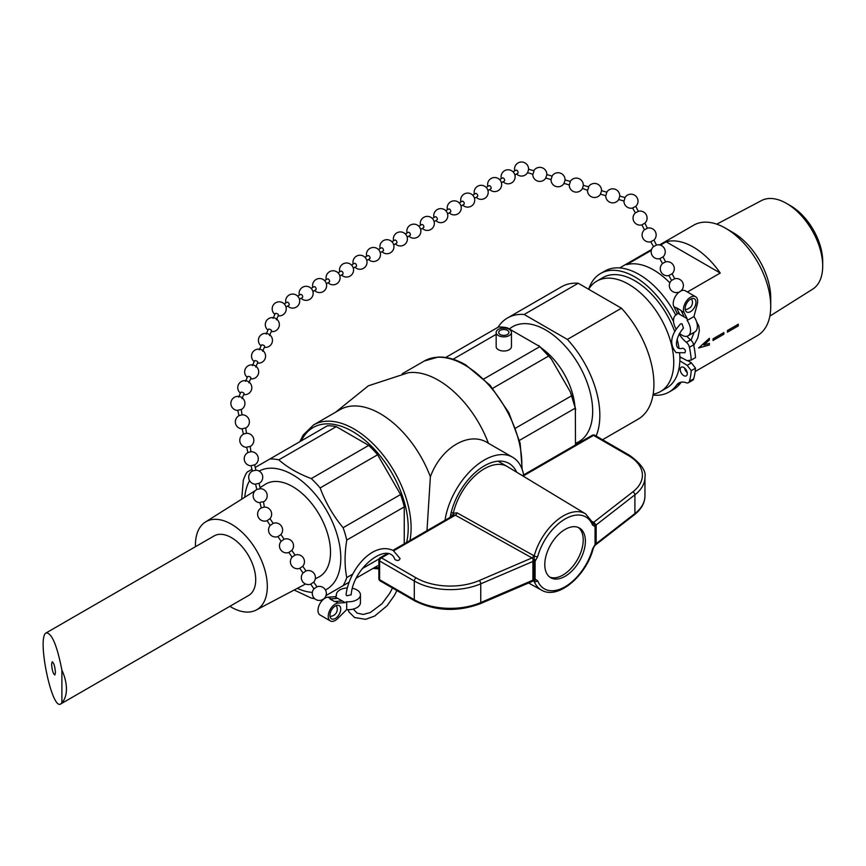 <?xml version="1.0" encoding="UTF-8"?>
<svg xmlns="http://www.w3.org/2000/svg" width="866" height="866" viewBox="0 0 866 866"><rect width="100%" height="100%" fill="white"/><g stroke="black" fill="none" stroke-linecap="round" stroke-linejoin="round"><path stroke-width="1.3" d="M346.692 609.599A12.048 6.95 0 0 0 360.44 602.714L360.44 594.845A12.048 6.95 180 0 1 346.692 601.729L345.133 602.628L338.216 603.072A10.035 5.791 120 0 0 329.481 610.952A10.035 5.791 120 0 0 330.314 620.911A10.035 5.791 120 0 0 338.216 618.043L346.692 609.599L346.692 601.729M195.467 546.695A50.823 29.347 60 0 1 205.404 522.025A50.823 29.347 60 0 1 244.764 534.917A50.823 29.347 60 0 1 267.313 586.455A50.823 29.347 60 0 1 256.217 610.032A50.823 29.347 60 0 1 229.88 606.308M46.244 632.84L214.162 535.902A34.413 19.875 60 0 1 247.113 553.352A34.413 19.875 60 0 1 251.162 593.481A34.413 19.875 60 0 1 248.585 595.505L60.793 703.928C51.798 711.04 36.556 636.521 46.244 632.84C51.852 633.078 57.069 645.484 61.887 670.057L61.887 702.759L60.793 703.928M61.887 702.759A34.413 19.875 -120 0 0 61.887 670.057M327.251 597.269L327.164 597.291A10.035 5.791 -60 0 1 327.998 597.172L334.915 596.728L337.751 598.374L330.844 598.807A10.035 5.791 120 0 0 330 598.936L334.547 601.556A10.035 5.791 -60 0 1 335.38 601.426L342.297 600.993L345.133 602.628M334.915 596.728L336.473 595.83A12.048 6.95 180 0 1 336.344 594.845A12.048 6.95 180 0 1 347.266 587.927M352.44 588.295A12.048 6.95 180 0 1 360.44 594.845M342.297 600.993L337.751 598.374L330 598.936M346.801 595.765L346.064 594.639C348.803 570.651 372.467 540.839 393.283 550.527L400.07 558.527C399.291 560.67 397.57 561.016 394.928 559.544C388.65 541.077 353.198 566.732 351.174 594.801L346.801 595.765M688.059 335.824L694.878 331.895A12.048 6.95 -120 0 0 693.958 316.545L697.043 304.984A10.035 5.791 120 0 0 695.571 296.702A10.035 5.791 120 0 0 686.532 300.967A10.035 5.791 120 0 0 684.075 312.474L687.149 318.677L687.149 320.474A12.048 6.95 60 0 1 688.059 335.824A12.048 6.95 60 0 1 679.529 333.345M687.766 360.602L691.447 362.886L695.506 368.191L691.252 370.648A76.684 44.274 60 0 1 689.401 381.332A5.521 3.183 60 0 1 688.405 382.718A5.521 3.183 60 0 1 686.348 382.783A20.07 11.594 -120 0 0 678.868 382.999A20.07 11.594 -120 0 0 676.638 385.045A68.446 39.522 60 0 1 669.039 392.06A68.446 39.522 60 0 1 653.007 395.08M688.405 382.718L692.659 380.261A5.521 3.183 -120 0 0 693.655 378.875A76.684 44.274 -120 0 0 695.506 368.191M681.228 382.166A20.07 11.594 -120 0 0 680.893 382.588L676.638 385.045M675.783 315.105A68.446 39.522 -120 0 0 604.847 271.047L600.582 273.504A68.446 39.522 60 0 1 673.586 321.73M669.039 392.06L673.293 389.603A68.446 39.522 -120 0 0 680.893 382.588M653.159 394.149A63.738 36.794 -120 0 0 660.542 391.519L666.679 387.979A63.738 36.794 -120 0 0 679.842 360.786A63.738 36.794 -120 0 0 679.875 358.805A63.738 36.794 -120 0 0 679.842 356.781L687.182 360.689L691.252 360.083L695.506 357.626A76.684 44.274 -120 0 0 693.655 344.809A5.521 3.183 -120 0 0 690.603 339.84A20.07 11.594 60 0 1 686.89 336.279M684.551 367.996A5.023 2.901 -120 0 0 687.203 372.596M679.842 356.781A63.738 36.794 -120 0 0 679.669 353.718M679.052 348.413A63.738 36.794 -120 0 0 677.125 339.32M674.69 331.57A63.738 36.794 -120 0 0 602.942 277.585L596.815 281.125A63.738 36.794 -120 0 0 588.663 289.276A68.446 39.522 60 0 1 600.582 273.504M679.182 333.973A20.07 11.594 60 0 0 686.348 342.297A5.521 3.183 60 0 1 689.401 347.266A76.684 44.274 60 0 1 691.252 360.083M679.842 360.786L687.182 365.344L691.252 370.648M683.75 367.433A5.023 2.901 60 0 1 687.03 371.85A5.023 2.901 60 0 1 686.262 375.876A5.023 2.901 60 0 1 681.239 372.975A5.023 2.901 60 0 1 681.239 367.184A5.023 2.901 60 0 1 683.75 367.433M682.614 348.197C685.158 349.03 685.926 350.546 684.93 352.754L676.14 352.657C669.039 344.332 670.544 334.72 680.644 323.819L682.04 323.83L683.458 328.171C675.74 336.495 673.066 351.347 682.614 348.186M687.149 318.677L679.767 314.412L676.519 307.809A10.035 5.791 120 0 0 676.692 308.209L679.767 314.412L676.909 312.767L676.931 314.575A12.048 6.95 60 0 0 676.021 314.964L676.909 314.445M676.151 329.102A12.048 6.95 60 0 1 676.021 314.964M244.028 393.911A1.808 0.812 -156.4 0 0 243.086 392.644A1.808 0.812 -156.4 0 0 241.073 392.201A1.808 0.812 -156.4 0 0 240.705 392.482L238.68 397.126M248.867 382.815L250.902 378.161A1.808 0.812 -156.4 0 0 249.971 376.883A1.808 0.812 -156.4 0 0 247.957 376.439A1.808 0.812 -156.4 0 0 247.589 376.721L245.554 381.365M273.093 318.342L275.128 313.687A1.808 0.812 23.6 0 1 275.485 313.416A1.808 0.812 23.6 0 1 277.499 313.86A1.808 0.812 23.6 0 1 278.441 315.127L276.406 319.792M269.521 335.543L271.556 330.888A1.808 0.812 -156.4 0 0 270.614 329.621A1.808 0.812 -156.4 0 0 268.601 329.177A1.808 0.812 -156.4 0 0 268.233 329.459L266.208 334.103M264.671 346.638A1.808 0.812 -156.4 0 0 263.729 345.372A1.808 0.812 -156.4 0 0 261.716 344.928A1.808 0.812 -156.4 0 0 261.359 345.209L259.324 349.853M255.751 367.054L257.787 362.399A1.808 0.812 -156.4 0 0 256.845 361.133A1.808 0.812 -156.4 0 0 254.842 360.689A1.808 0.812 -156.4 0 0 254.474 360.97L252.439 365.614M676.931 312.778L673.856 306.575A10.035 5.791 -60 0 1 673.672 306.174L673.661 306.163A10.035 5.791 120 0 1 678.771 292.383L681.044 290.803A7.025 7.025 0 0 0 674.733 278.733M684.313 317.043L681.239 310.84A10.035 5.791 -60 0 1 681.055 310.439L676.519 307.809M695.571 296.702L685.331 290.792A10.035 5.791 120 0 0 681.239 290.824M674.863 308.621L676.909 312.767M687.149 320.474L693.958 316.545M695.485 305.081A7.632 4.406 120 0 0 694.37 298.792A7.632 4.406 120 0 0 689.206 300.145A7.632 4.406 120 0 0 685.352 306.759A7.632 4.406 120 0 0 686.738 312.009A7.632 4.406 120 0 0 695.485 305.081M288.811 305.406A1.808 1.072 -120 0 0 288.865 303.317A1.808 1.072 -120 0 0 287.036 302.256M299.452 299.257L302.299 297.623A1.808 1.072 -120 0 0 302.331 295.544A1.808 1.072 -120 0 0 300.502 294.483L297.644 296.129M351.509 265.061L354.346 263.416A1.808 1.072 60 0 1 356.186 264.476A1.808 1.072 60 0 1 356.132 266.555L353.306 268.189M339.851 275.962L342.687 274.316A1.808 1.072 -120 0 0 342.72 272.249A1.808 1.072 -120 0 0 340.89 271.177L338.043 272.822M329.21 282.1A1.808 1.072 -120 0 0 329.253 280.01A1.808 1.072 -120 0 0 327.435 278.949M312.918 291.496L315.754 289.85A1.808 1.072 -120 0 0 315.798 287.783A1.808 1.072 -120 0 0 313.968 286.722L311.111 288.367M366.773 260.417L369.62 258.782A1.808 1.072 -120 0 0 369.63 256.672A1.808 1.072 -120 0 0 367.801 255.654M380.239 252.656L383.075 251.01A1.808 1.072 -120 0 0 383.097 248.899A1.808 1.072 -120 0 0 381.267 247.893L378.431 249.527M432.296 218.449L435.133 216.814A1.808 1.072 60 0 1 436.951 217.821A1.808 1.072 60 0 1 436.94 219.932M420.638 229.349L423.474 227.704A1.808 1.072 -120 0 0 423.485 225.593A1.808 1.072 -120 0 0 421.655 224.586M407.172 237.111L410.008 235.476A1.808 1.072 -120 0 0 410.019 233.365A1.808 1.072 -120 0 0 408.189 232.348L405.364 233.982M396.552 243.238A1.808 1.072 -120 0 0 396.552 241.127A1.808 1.072 -120 0 0 394.734 240.12L391.897 241.755M447.56 213.805L450.396 212.17A1.808 1.072 -120 0 0 450.439 210.102A1.808 1.072 -120 0 0 448.61 209.031L445.752 210.676M461.026 206.043L463.862 204.408A1.808 1.072 -120 0 0 463.905 202.33A1.808 1.072 -120 0 0 462.076 201.269L459.218 202.915M515.93 170.191A1.808 1.072 60 0 1 517.76 171.251A1.808 1.072 60 0 1 517.706 173.341A1.808 1.072 60 0 1 517.457 173.416M504.239 181.102A1.808 1.072 -120 0 0 504.293 179.024A1.808 1.072 -120 0 0 502.464 177.963L499.617 179.608M490.784 188.875A1.808 1.072 -120 0 0 490.827 186.796A1.808 1.072 -120 0 0 488.998 185.725M474.492 198.271L477.328 196.636A1.808 1.072 -120 0 0 477.361 194.558A1.808 1.072 -120 0 0 475.542 193.497L472.684 195.142M527.697 172.453L528.563 169.617A7.025 7.025 0 0 0 520.931 162.029A7.025 7.025 0 0 0 514.783 170.851M527.481 172.648L532.861 174.239L533.878 171.695L533.889 170.764L528.498 169.184M546.738 174.553L552.118 176.134L551.101 179.598L545.71 178.017L546.803 174.986A7.025 7.025 0 0 0 533.792 170.743M564.968 179.911L570.358 181.492L569.33 184.956L563.95 183.376L565.033 180.345A7.025 7.025 0 0 0 552.032 176.101M619.677 196.008L625.068 197.589L624.04 201.053L618.66 199.472L619.742 196.441A7.025 7.025 0 0 0 606.741 192.198M605.81 195.684L606.839 192.22L601.448 190.639M605.81 195.694L600.43 194.103L601.513 191.072A7.025 7.025 0 0 0 588.501 186.829M569.254 184.934A7.025 7.025 0 0 0 582.482 188.409L587.57 190.325L588.588 187.792L588.599 186.861L583.208 185.281M582.482 188.409L583.273 185.714A7.025 7.025 0 0 0 570.272 181.47M685.233 309.465A7.025 7.025 0 0 0 687.214 309.238L690.126 307.679A7.025 7.025 0 0 0 691.414 298.748M635.373 212.852L632.591 208.013L635.774 206.303L638.274 211.282M644.445 229.717L641.847 224.879A7.025 7.025 0 0 1 635.254 212.96L638.448 211.282M641.847 224.879L644.845 223.168L647.357 228.159M644.347 229.869L647.53 228.148M653.527 246.594L650.745 241.755L653.927 240.044L656.428 245.035M678.23 292.86L681.044 290.803M671.67 280.335L674.582 278.776M671.572 280.487L668.888 275.496L672.07 273.786L674.755 278.765M662.598 263.47L665.499 261.9M669.072 275.496A7.025 7.025 0 0 1 662.479 263.578L659.816 258.631L662.999 256.91L665.683 261.9M653.419 246.734L656.601 245.024M264.336 507.108L261.684 507.747A7.025 7.025 0 0 0 258.122 516.775A7.025 7.025 0 0 0 266.988 520.737L269.965 518.691A7.025 7.025 0 0 0 264.336 507.108L263.491 501.75L260.872 502.096L259.984 502.594L261.294 508.05M256.845 489.593L255.535 484.137L259.042 483.293L260.363 488.749L257.224 489.29A7.025 7.025 0 0 0 260.006 502.691M252.396 471.136L251.075 465.692L254.593 464.836L255.903 470.292L252.775 470.833A7.025 7.025 0 0 0 255.557 484.235M245.706 428.031A7.025 7.025 0 0 0 242.069 414.836L241.235 409.477L237.717 410.322L239.038 415.777M242.069 414.836L239.417 415.474A7.025 7.025 0 0 0 242.199 428.876M250.166 446.488A7.025 7.025 0 0 0 246.518 433.292L245.684 427.934L242.166 428.778L243.487 434.234M246.518 433.292L243.866 433.931A7.025 7.025 0 0 0 246.648 447.332M254.615 464.934A7.025 7.025 0 0 0 250.978 451.738L250.133 446.391L246.626 447.235L247.936 452.68M250.978 451.738L248.326 452.377A7.025 7.025 0 0 0 251.097 465.789M270.214 525.424L267.096 520.683M327.142 597.28A10.035 5.791 120 0 0 319.002 605.615A10.035 5.791 120 0 0 320.074 615.001L330.314 620.911M334.893 596.717L333.54 596.815M337.524 605.269A7.632 4.406 120 0 0 330.888 611.266A7.632 4.406 120 0 0 331.516 618.833A7.632 4.406 120 0 0 339.147 614.427A7.632 4.406 120 0 0 339.147 605.615A7.632 4.406 120 0 0 337.524 605.269M324.837 598.265L321.762 599.986M324.642 597.984A7.025 7.025 0 0 0 316.924 586.802L313.968 588.848A7.025 7.025 0 0 0 321.665 600.03L322.076 600.636M316.934 586.802L313.709 582.125L310.829 584.117M313.709 582.125A7.025 7.025 0 0 0 305.99 570.943L303.024 572.989A7.025 7.025 0 0 0 310.732 584.171L313.957 588.858M269.965 518.68L273.191 523.367L270.224 525.413A7.025 7.025 0 0 0 277.921 536.595L278.029 536.541M273.18 523.367A7.025 7.025 0 0 1 280.898 534.549L277.921 536.595L281.158 541.282M280.898 534.549L284.124 539.226L281.158 541.272A7.025 7.025 0 0 0 288.865 552.454L288.963 552.4M284.113 539.226A7.025 7.025 0 0 1 291.831 550.408L288.854 552.454L292.091 557.141M303.024 573L299.798 568.312L302.764 566.267A7.025 7.025 0 0 0 295.057 555.084L292.091 557.13A7.025 7.025 0 0 0 299.798 568.312L299.896 568.258M681.228 357.517L679.875 358.297M691.447 362.886L687.182 365.344M680.07 358.188A58.13 33.557 -120 0 0 680.156 356.944M409.932 540.536A80.819 46.656 -120 0 0 404.021 492.018A80.819 46.656 -120 0 0 313.546 424.946L339.905 409.726A80.819 46.656 60 0 1 430.37 476.798C441.184 447.04 469.87 430.51 488.413 443.295A80.819 46.656 60 0 0 408.362 372.726L368.353 385.814L335.553 412.238M450.168 517.305A49.459 28.556 -60 0 1 474.503 473.161A49.459 28.556 -60 0 1 509.046 463.429A49.459 28.556 -60 0 1 516.645 472.187M445.016 520.282A56.593 32.681 -60 0 1 472.555 468.874A56.593 32.681 -60 0 1 512.618 457.237A56.593 32.681 -60 0 1 523.627 474.893M260.081 487.601L265.31 484.31A53.54 30.905 60 0 1 306.759 497.896A53.54 30.905 60 0 1 330.52 552.172A53.54 30.905 60 0 1 318.829 577.016L315.256 578.899M325.984 595.559L343.098 585.687A76.684 44.274 -120 0 0 346.768 577.568C344.516 566.375 344.516 553.872 346.768 540.07A76.684 44.274 -120 0 0 343.098 527.708C333.183 515.757 325.529 502.507 320.139 487.948A76.684 44.274 -120 0 0 311.273 478.584C298.185 473.637 287.36 467.391 278.798 459.835A76.684 44.274 -120 0 0 269.932 458.958L255.221 467.456M251.963 469.34L246.972 472.208A76.684 44.274 -120 0 0 243.303 480.327L241.679 499.184M294.137 590.038L311.273 598.06A76.684 44.274 -120 0 0 314.596 598.644M515.66 428.085L571.69 395.73A76.684 44.274 60 0 1 575.36 408.092L519.459 440.372M575.36 408.092L575.489 444.951M483.953 378.886L539.864 346.606A76.684 44.274 60 0 1 548.73 355.969L551.361 359.044L570.337 391.919L571.69 395.73M548.73 355.969L492.7 388.314M445.687 357.485L498.524 326.98A76.684 44.274 60 0 1 507.389 327.857L539.864 346.606M507.389 327.857L506.567 328.333M496.164 334.341L453.07 359.228M511.46 332.447L511.46 346.606A7.653 4.417 180 0 1 506.74 350.687A7.653 4.417 180 0 1 498.405 349.723A7.653 4.417 180 0 1 496.164 346.606L496.164 332.447A7.653 4.417 0 0 0 498.405 335.575A7.653 4.417 0 0 0 506.74 336.528A7.653 4.417 0 0 0 511.46 332.447A7.653 4.417 0 0 0 503.806 328.03A7.653 4.417 0 0 0 496.164 332.447M356.402 578.001L377.619 565.758A76.684 44.274 60 0 1 377.608 565.758M349.009 582.266L343.098 585.687M269.932 458.958L327.413 425.769A76.684 44.274 60 0 1 336.279 426.646L278.798 459.835M311.273 478.584L368.743 445.395A76.684 44.274 60 0 1 377.619 454.758L320.139 487.948M336.279 426.646L368.743 445.395M343.098 527.708L400.579 494.529A76.684 44.274 60 0 1 404.249 506.891L346.768 540.07M377.619 454.758L400.579 494.529M346.768 577.568L352.635 574.18M362.226 568.648L379.081 558.906M404.249 506.891L404.249 543.816M426.981 530.696L430.37 476.798M585.384 541.163A28.708 16.573 -60 0 1 572.848 570.055A28.708 16.573 -60 0 1 550.733 577.741A28.708 16.573 -60 0 1 550.733 544.595A28.708 16.573 -60 0 1 579.43 528.022A28.708 16.573 -60 0 1 585.384 541.163M578.315 527.47A28.708 16.573 -60 0 1 583.219 539.919A28.708 16.573 -60 0 1 571.387 568.042A28.708 16.573 -60 0 1 549.683 577.048M392.947 550.343L453.665 515.292L455.343 515.173L532.038 557.92A2.555 1.451 -60.9 0 0 533.694 555.582L534.192 555.918A2.555 0.855 15.4 0 0 537.645 556.708A41.492 23.956 -60 0 1 565.087 519.005A41.492 23.956 -60 0 1 592.517 525.023A2.555 1.894 -22.1 0 0 593.08 523.032L585.589 513.863A44.047 25.428 120 0 0 534.192 555.918L533.867 579.733A2.555 1.732 -15.9 0 0 532.915 580.188L533.088 581.054M378.864 578.672A2.555 2.555 0 0 0 380.142 580.88A2.555 1.472 -60 0 1 379.611 579.711A2.555 1.472 180 0 1 378.864 578.672L378.864 559.945A2.555 1.472 0 0 0 379.611 560.984L414.294 581.01L414.294 599.737L379.611 579.711L379.611 560.984A2.555 1.472 -60 0 1 381.419 557.856L416.102 577.882A48.442 27.961 180 0 0 479.234 580.556L532.038 557.92L533.088 559.111L532.915 561.449A2.555 1.115 -167.1 0 1 533.867 561.417A2.555 1.158 8.7 0 0 535.101 561.255L537.645 556.708M533.694 555.582L457.01 512.813L453.264 513.343L452.734 515.606A2.555 1.083 -169.3 0 1 452.875 515.746M450.721 514.447L452.734 515.606A45.985 26.543 120 0 0 452.691 515.855M592.517 525.023L595.061 526.636L595.061 544.508L593.167 548.698A2.555 0.855 -164.6 0 1 592.517 549.055A41.492 23.956 -60 0 1 565.087 586.758A41.492 23.956 -60 0 1 537.645 580.74L535.101 579.127A2.555 1.721 -10.6 0 1 533.867 579.733L534.192 581.422A44.047 25.428 120 0 0 541.542 590.147L528.563 582.991M535.589 579.397A2.555 2.013 -84.4 0 1 533.921 580.88L534.192 581.422L533.921 580.88A2.555 2.338 71.6 0 0 533.25 580.999A2.555 2.338 71.6 0 0 533.24 580.999A2.555 2.338 71.6 0 0 533.131 581.043L533.846 580.924L533.272 580.664M533.694 581.162L534.192 581.422A2.555 1.894 157.9 0 0 537.645 580.74M457.01 512.813A2.555 1.451 -60.9 0 1 455.343 515.173L393.684 550.776M594.877 545.385L596.154 543.675A2.555 1.007 9.3 0 0 595.732 544.01L595.732 525.705A2.555 1.84 167.6 0 1 596.154 524.948L593.632 522.35A2.555 1.494 -59.1 0 1 592.896 522.588M594.477 545.926L595.202 545.179M595.061 526.636A2.555 1.721 -10.6 0 0 595.732 525.705L592.431 522.295M453.546 515.357A2.555 1.559 -138.4 0 0 453.264 513.343A45.887 26.489 -60 0 1 507.27 466.514A45.887 26.489 -60 0 1 507.53 466.677L585.589 513.863M595.061 544.508A2.555 1.158 8.7 0 0 595.732 544.01M507.411 330.368A5.099 2.944 180 0 1 508.905 332.447A5.099 2.944 180 0 1 503.806 335.391A5.099 2.944 180 0 1 498.708 332.447A5.099 2.944 180 0 1 501.858 329.73A5.099 2.944 180 0 1 507.411 330.368M621.452 308.209L567.371 339.429L524.146 314.477L578.228 283.247L621.452 308.209A76.479 44.155 60 0 1 638.08 419.209L602.53 439.733M567.371 339.429A76.479 44.155 60 0 1 596.122 436.02M498.037 327.261A76.479 44.155 60 0 1 507.519 317.963A76.479 44.155 60 0 1 524.146 314.477M509.738 328.69A66.346 38.31 60 0 1 545.753 330.022A66.346 38.31 60 0 1 589.865 391.194A66.346 38.31 60 0 1 575.825 443.143M541.51 348.132A53.54 30.905 60 0 1 574.862 405.905M507.519 317.963L561.601 286.743A76.479 44.155 60 0 1 578.228 283.247M660.542 391.519A63.738 36.794 -120 0 0 673.748 362.334A63.738 36.794 -120 0 0 645.928 298.196A63.738 36.794 -120 0 0 596.815 281.125M695.16 371.536L757.534 335.521A63.738 36.794 -120 0 0 770.729 306.348A63.738 36.794 -120 0 0 725.665 228.288A63.738 36.794 -120 0 0 693.796 225.128L659.513 244.926M725.665 228.288L732.874 232.456A53.54 30.905 -120 0 1 770.729 298.023L770.729 306.348M769.842 316.122L812.665 289.168A51.17 29.541 -120 0 0 822.7 266.079A51.17 29.541 -120 0 0 786.523 203.413A51.17 29.541 -120 0 0 761.506 200.566L716.756 224.175M786.523 203.413L790.561 205.751A45.454 26.24 -120 0 1 822.7 261.413L822.7 266.079M698.624 347.98L709.351 338.346A63.738 36.794 60 0 1 709.416 340.002L703.852 344.96L709.416 343.434A63.738 36.794 60 0 1 709.351 345.004L698.624 347.98M713.043 339.656A63.738 36.794 -120 0 0 713.043 338.812L723.857 332.566A63.738 36.794 60 0 1 723.857 333.41A63.738 36.794 60 0 1 723.857 334.233L713.043 340.479A63.738 36.794 -120 0 0 713.043 339.656M727.462 331.321A63.738 36.794 -120 0 0 727.462 330.487L738.276 324.241A63.738 36.794 60 0 1 738.287 325.086A63.738 36.794 60 0 1 738.276 325.908L727.462 332.154A63.738 36.794 -120 0 0 727.462 331.321M669.873 282.868A63.738 36.794 -120 0 0 626.519 264.715L651.329 250.393M660.401 245.154L666.17 241.82A63.738 36.794 60 0 1 720.252 273.039L687.42 291.994M720.252 273.039L666.17 241.82M712.967 340.435L723.781 334.189L723.781 332.533M727.386 332.111L738.2 325.865L738.2 324.209M698.548 347.937L709.351 345.004M703.852 344.96L709.341 339.959L709.276 338.314M709.276 344.96L709.341 343.391M55.424 672.492C54.926 666.322 53.844 662.761 52.177 661.808L51.614 664.276C52.112 670.446 53.194 674.008 54.872 674.971L55.424 672.492M387.102 553.72L380.142 557.736A2.555 1.472 -120 0 1 381.419 557.856L388.217 553.937M673.856 306.575L676.692 308.209M681.239 310.84L684.075 312.474M335.38 601.426L338.216 603.072M327.998 597.172L330.844 598.807M689.401 347.266L693.655 344.809M686.348 342.297L690.603 339.84M693.655 378.875L689.401 381.332M259.14 471.082A68.068 39.295 60 0 1 307.073 485.61A68.068 39.295 60 0 1 340.793 558.105A68.068 39.295 60 0 1 325.41 589.952M312.345 592.398A68.068 39.295 60 0 1 297.352 588.339M244.764 497.246A68.068 39.295 60 0 1 249.592 480.652M301.336 440.826A78.774 45.476 60 0 1 370.28 445.059A78.774 45.476 60 0 1 406.576 542.473M378.864 567.641A78.774 45.476 60 0 1 374.502 567.555M402.3 373.701L424.308 361.003A80.819 46.656 60 0 1 464.706 365.008A80.819 46.656 60 0 1 514.772 428.075A80.819 46.656 60 0 1 521.733 468.235M532.915 561.449L532.915 580.188L480.749 602.552L480.749 583.825L532.915 561.449M416.102 577.882A2.555 1.472 120 0 0 414.294 581.01A50.986 29.433 0 0 0 480.749 583.825A2.555 1.245 66.8 0 0 479.234 580.556M480.749 602.552A50.986 29.433 180 0 1 414.294 599.737A2.555 1.472 -60 0 0 414.825 600.907C435.49 611.19 457.302 612.132 480.24 603.721A2.555 1.245 -113.2 0 0 480.749 602.552M596.154 543.675L596.154 524.948L634.897 494.822L634.897 513.56L596.154 543.675M523.075 476.073L593.535 435.392A2.555 1.472 -60 0 1 594.812 435.273A2.555 2.555 0 0 0 592.257 435.273A2.555 1.472 60 0 1 593.535 435.392L628.218 455.419A48.442 27.961 180 0 1 632.851 491.866A2.555 1.667 -127.9 0 1 634.897 494.822A50.986 29.433 0 0 0 644.953 477.274L644.953 496.012A50.986 29.433 180 0 1 634.897 513.56A2.555 1.667 52.1 0 1 634.421 514.696L595.343 545.071M594.812 435.273L629.495 455.289A2.555 1.472 120 0 0 628.218 455.419M632.851 491.866L593.632 522.35L592.463 521.657M535.101 579.127L535.101 561.255M594.574 545.342L592.517 549.055M594.574 526.366A2.555 2.013 95.6 0 0 594.477 523.854L594.877 523.432M533.088 559.111L533.921 558.819L535.589 560.421M594.769 545.894L595.505 544.768M453.264 513.343L451.262 512.185M392.471 588.003L389.754 593.264L382.058 603.689L370.312 612.554L363.168 614.449L357.138 613.106L353.263 609.079M396.899 590.558L394.355 595.505L387.102 605.713L374.675 616.051L365.593 619.32L354.605 617.534L349.139 612.121L347.861 609.664M694.045 332.371L691.068 340.241M693.774 345.361L697.79 337.978L699.338 330.693L698.83 325.973L696.621 321.925M244.017 393.922L241.982 398.577M243.725 394.593A7.025 7.025 0 0 0 251.8 387.21A7.025 7.025 0 0 0 237.901 386.258A7.025 7.025 0 0 0 240.412 393.142M250.61 378.832A7.025 7.025 0 0 0 258.685 371.449A7.025 7.025 0 0 0 244.786 370.507A7.025 7.025 0 0 0 247.297 377.381M271.264 331.559A7.025 7.025 0 0 0 279.339 324.187A7.025 7.025 0 0 0 265.44 323.235A7.025 7.025 0 0 0 267.951 330.119M264.379 347.32A7.025 7.025 0 0 0 272.454 339.937A7.025 7.025 0 0 0 258.555 338.985A7.025 7.025 0 0 0 261.067 345.87M264.671 346.649L262.636 351.304M257.494 363.07A7.025 7.025 0 0 0 265.57 355.699A7.025 7.025 0 0 0 251.67 354.746A7.025 7.025 0 0 0 254.182 361.631M278.148 315.809A7.025 7.025 0 0 0 282.468 302.635A7.025 7.025 0 0 0 274.836 314.358M288.833 305.395L285.986 307.029M287.025 302.266L284.189 303.901M287.696 306.044A7.025 7.025 0 0 0 299.041 304.063A7.025 7.025 0 0 0 293.282 294.094A7.025 7.025 0 0 0 285.888 302.916M301.151 298.283A7.025 7.025 0 0 0 312.496 296.302A7.025 7.025 0 0 0 306.748 286.321A7.025 7.025 0 0 0 299.355 295.154M341.55 274.977A7.025 7.025 0 0 0 352.895 272.996A7.025 7.025 0 0 0 347.136 263.015A7.025 7.025 0 0 0 339.743 271.848M328.084 282.738A7.025 7.025 0 0 0 339.429 280.757A7.025 7.025 0 0 0 333.67 270.787A7.025 7.025 0 0 0 326.276 279.61M329.221 282.089L326.385 283.723M327.413 278.96L324.577 280.595M314.618 290.511A7.025 7.025 0 0 0 325.962 288.53A7.025 7.025 0 0 0 320.214 278.56A7.025 7.025 0 0 0 312.81 287.382M355.017 267.204A7.025 7.025 0 0 0 366.242 265.451A7.025 7.025 0 0 0 361.111 255.308A7.025 7.025 0 0 0 353.209 264.076M367.812 255.654L364.965 257.289M368.483 259.443A7.025 7.025 0 0 0 379.709 257.689A7.025 7.025 0 0 0 374.577 247.546A7.025 7.025 0 0 0 366.675 256.304M381.938 251.67A7.025 7.025 0 0 0 393.175 249.917A7.025 7.025 0 0 0 388.044 239.774A7.025 7.025 0 0 0 380.142 248.542M436.94 219.942L434.093 221.577M422.337 228.364A7.025 7.025 0 0 0 433.563 226.611A7.025 7.025 0 0 0 428.432 216.468A7.025 7.025 0 0 0 420.53 225.236M421.666 224.575L418.83 226.221M408.871 236.137A7.025 7.025 0 0 0 420.097 234.383A7.025 7.025 0 0 0 414.966 224.24A7.025 7.025 0 0 0 407.063 233.008M395.405 243.898A7.025 7.025 0 0 0 406.641 242.144A7.025 7.025 0 0 0 401.499 232.012A7.025 7.025 0 0 0 393.597 240.77M396.541 243.249L393.705 244.883M435.804 220.592A7.025 7.025 0 0 0 447.029 218.838A7.025 7.025 0 0 0 441.898 208.706A7.025 7.025 0 0 0 433.996 217.463M449.259 212.83A7.025 7.025 0 0 0 460.604 210.849A7.025 7.025 0 0 0 454.856 200.869A7.025 7.025 0 0 0 447.462 209.702M462.725 205.058A7.025 7.025 0 0 0 474.07 203.077A7.025 7.025 0 0 0 468.311 193.107A7.025 7.025 0 0 0 460.918 201.93M515.92 170.201L513.073 171.836M517.727 173.33L514.88 174.964M503.124 181.752A7.025 7.025 0 0 0 514.469 179.771A7.025 7.025 0 0 0 508.71 169.801A7.025 7.025 0 0 0 501.317 178.623M504.261 181.102L501.414 182.737M489.658 189.524A7.025 7.025 0 0 0 501.003 187.543A7.025 7.025 0 0 0 495.244 177.562A7.025 7.025 0 0 0 487.85 186.396M490.795 188.864L487.959 190.509M488.987 185.735L486.151 187.37M476.192 197.286A7.025 7.025 0 0 0 487.536 195.305A7.025 7.025 0 0 0 481.777 185.335A7.025 7.025 0 0 0 474.384 194.157M516.58 173.99A7.025 7.025 0 0 0 527.773 172.323M532.774 174.207A7.025 7.025 0 0 0 546.002 177.682M551.014 179.576A7.025 7.025 0 0 0 564.242 183.051M605.724 195.662A7.025 7.025 0 0 0 618.952 199.137M587.484 190.304A7.025 7.025 0 0 0 600.712 193.778M635.666 206.444A7.025 7.025 0 0 0 636.434 196.777A7.025 7.025 0 0 0 624.981 197.556M623.964 201.031A7.025 7.025 0 0 0 632.765 208.002M644.748 223.32A7.025 7.025 0 0 0 638.437 211.25M644.326 229.826A7.025 7.025 0 0 0 650.918 241.755M653.819 240.185A7.025 7.025 0 0 0 647.508 228.115M671.551 280.443A7.025 7.025 0 0 0 678.143 292.362M671.973 273.927A7.025 7.025 0 0 0 665.662 261.868M653.397 246.702A7.025 7.025 0 0 0 659.989 258.62M662.901 257.061A7.025 7.025 0 0 0 656.58 244.991M263.524 501.847A7.025 7.025 0 0 0 259.876 488.651M259.064 483.39A7.025 7.025 0 0 0 255.427 470.195M241.257 409.575A7.025 7.025 0 0 0 242.556 398.133A7.025 7.025 0 0 0 231.363 400.839A7.025 7.025 0 0 0 237.739 410.419M336.344 595.884L336.344 594.845M330.011 616.3A7.025 7.025 0 0 0 336.203 605.572M291.831 550.408L295.068 555.084M302.764 566.267L306.001 570.943M575.728 409.586L570.337 391.919M538.749 345.545L551.361 359.044M372.986 568.432L378.864 568.886M313.546 424.946L303.23 434.97L299.82 441.703M424.308 361.003L438.142 357.073C446.878 356.738 456.079 359.347 465.724 364.9L490.134 385.327L508.894 412.757L520.152 443.284L522.176 469.415M512.618 457.237L487.547 442.764M480.24 603.721L533.25 580.999M380.142 580.88L414.825 600.907M380.142 557.736A2.555 2.555 0 0 0 378.864 559.945M634.421 514.696C641.273 509.338 644.78 503.103 644.953 496.012M629.495 455.289C641.165 463.765 646.317 471.093 644.953 477.274M592.257 435.273L522.35 475.629M593.167 548.698C586.314 575.814 557.931 600.106 541.542 590.147M507.27 466.514L498.047 461.188M256.217 610.032L305.568 584.009M205.404 522.025L255.286 490.611M651.578 249.505L619.688 267.919"/></g></svg>
